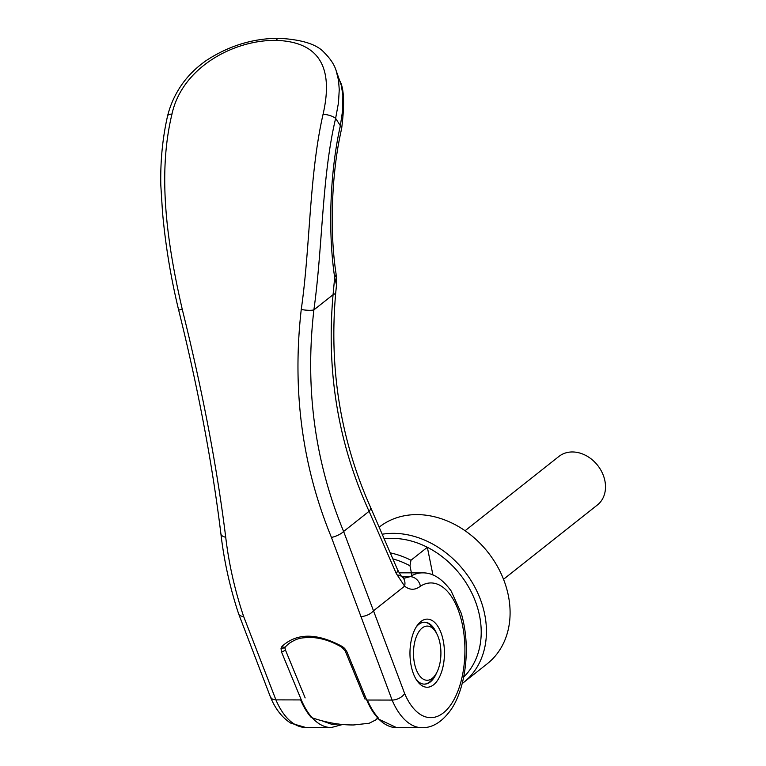 <?xml version="1.0" encoding="UTF-8"?>
<svg xmlns="http://www.w3.org/2000/svg" width="766" height="766" viewBox="0 0 766 766"><rect width="100%" height="100%" fill="white"/><g stroke="black" fill="none" stroke-linecap="round" stroke-linejoin="round"><path stroke-width="1.15" d="M379.218 527.123A87.094 69.696 51.6 0 1 416.924 514.608A87.094 69.696 51.6 0 1 500.801 572.987A87.094 69.696 51.6 0 1 487.281 663.729L463.622 682.458A87.094 69.696 51.6 0 1 462.185 683.559M382.339 534.208A87.094 69.696 51.6 0 1 393.264 533.337A87.094 69.696 51.6 0 1 477.141 591.706A87.094 69.696 51.6 0 1 463.622 682.458M384.369 538.824A83.216 66.604 51.6 0 1 392.173 538.364A83.216 66.604 51.6 0 1 427.342 547.288A83.216 66.604 51.6 0 1 463.679 677.087M390.497 552.928A83.216 66.604 51.6 0 1 410.969 560.252L427.342 547.288L432.934 575.007M393.063 558.95A79.348 63.501 51.6 0 1 409.973 565.777L410.969 560.252M367.393 700.038A77.414 39.171 -89.9 0 0 378.078 717.618L375.666 719.992L369.155 723.257L353.825 724.952C340.267 725.124 326.096 722.644 311.302 717.503A77.414 39.171 90.1 0 1 300.626 699.923M424.144 684.134A30.966 15.674 90.1 0 0 429.659 681.912A30.966 15.674 90.1 0 0 433.01 678.264L435.212 675.133A27.097 13.711 -89.9 0 1 432.273 678.331A27.097 13.711 -89.9 0 1 414.463 663.27A27.097 13.711 -89.9 0 1 422.133 628.034A27.097 13.711 -89.9 0 1 435.289 631.251A27.097 13.711 -89.9 0 1 435.212 675.133M435.289 631.251L433.096 628.11A30.966 15.674 90.1 0 0 424.249 622.222M503.521 579.288L597.394 504.986A30.966 24.78 -128.4 0 0 602.2 472.718A30.966 24.78 -128.4 0 0 572.374 451.959A30.966 24.78 -128.4 0 0 558.95 456.421L465.086 530.733M411.955 575.601L409.973 565.777M288.619 643.756L285.383 646.82A3.093 2.25 -138.5 0 1 281.945 646.447L281.026 648.285L284.933 647.873L285.383 646.82M275.923 699.875L301.297 699.923A77.414 39.171 -89.9 0 0 331.218 727.547L305.845 727.499A77.414 39.171 90.1 0 1 275.923 699.875L272.485 699.205L270.57 697.357L238.705 614.045C230.02 587.953 224.084 561.219 220.905 533.845L220.905 533.845C212.249 463.219 198.174 388.64 178.66 310.096C170.799 277.675 165.399 244.852 162.469 211.636L160.793 184.922C160.324 160.946 162.584 137.947 167.582 115.915A10.063 3.524 -167.2 0 1 167.591 115.877A10.063 3.524 -167.2 0 1 171.986 114.057C156.992 175.701 167.62 245.541 182.241 309.263C202.368 390.153 216.864 466.14 225.721 537.244C228.89 563.987 234.856 590.375 243.617 616.41L275.923 699.875M422.334 727.7A77.414 39.171 -89.9 0 1 422.028 727.7L396.654 727.652A77.414 39.171 -89.9 0 1 366.732 700.028L392.106 700.076L331.448 537.426C302.139 466.293 292.076 390.306 301.249 309.464C310.402 245.781 309.071 175.969 323.06 114.297C334.033 66.374 318.369 41.728 276.086 40.378C233.333 39.746 181.954 67.82 171.986 114.057M436.677 633.539A30.966 15.674 90.1 0 0 424.584 622.212A30.966 15.674 90.1 0 0 418.734 624.434A30.966 15.674 90.1 0 0 416.264 626.923M416.168 679.404A30.966 15.674 90.1 0 0 424.479 684.143A30.966 15.674 90.1 0 0 430.329 681.922A30.966 15.674 90.1 0 0 436.61 672.854M433.575 684.794A34.058 17.235 -89.9 0 1 417.039 680.744A34.058 17.235 -89.9 0 1 417.135 625.583A34.058 17.235 -89.9 0 1 420.831 621.571A34.058 17.235 -89.9 0 1 443.217 640.5A34.058 17.235 -89.9 0 1 433.575 684.794M346.893 651.761A3.093 1.609 -20.8 0 1 345.217 650.995L341.971 647.356L342.354 646.552L344.681 648.4L346.893 651.761L366.732 700.028M281.026 648.285L281.381 651.646A3.093 1.609 -20.8 0 0 285.345 649.779L284.933 647.873M401.805 576.482L402.533 576.434L401.738 576.405M402.054 576.741L402.533 576.434A813.186 254.733 168.6 0 1 410.145 576.664A10.063 8.254 57.3 0 1 420.381 586.249C415.057 590.28 409.8 590.251 404.601 586.153L396.309 573.59L369.088 511.305L343.618 531.46C314.788 461.716 304.887 387.864 313.888 309.885C322.783 245.924 321.825 176.601 335.623 118.404L338.486 102.778L339.252 89.612L338.534 80.306L336.092 70.472C334.292 64.631 330.366 58.695 324.315 52.663C317.057 44.361 302.015 39.573 279.188 38.3L279.188 38.3A10.063 5.094 -89.9 0 1 279.207 38.3C253.364 38.252 229.053 45.663 206.255 60.533C195.071 68.366 186.119 77.596 179.407 88.234C173.959 96.899 170.023 106.11 167.591 115.877M360.575 616.611A10.063 4.797 -18.4 0 0 373.119 611.077L404.601 586.153A12.39 9.604 -46 0 0 402.523 577.219L404.563 578.139L410.145 576.664A77.414 39.171 -89.9 0 1 422.286 572.872C432.493 572.528 442.106 578.541 451.117 590.921L461.199 613.154C464.636 624.855 466.341 637.369 466.303 650.698C465.996 677.718 458.882 698.621 450.686 710.092C441.963 722.032 432.407 727.901 422.018 727.7A77.414 39.171 -89.9 0 1 422.018 727.7A77.414 39.171 -89.9 0 1 392.106 700.076A10.063 5.688 -23.6 0 0 404.64 693.508L343.618 531.46A10.063 3.227 -22.4 0 1 331.448 537.426M305.845 727.499L290.956 723.238C282.252 717.771 275.454 709.134 270.561 697.328L270.57 697.357M335.661 118.404A1175.676 611.038 21.7 0 1 340.343 125.71L342.747 109.653L342.862 94.888L341.253 85.208L336.092 70.472M301.249 309.464A10.063 2.126 6.7 0 0 313.888 309.885L333.076 294.699C326.192 371.5 338.199 443.696 369.088 511.305A15.483 5.305 -23.4 0 0 370.533 507.293C340.487 439.875 328.892 368.264 335.757 292.468A23.995 5.688 5.9 0 1 333.076 294.699L334.675 277.426C328.241 234.482 329.313 175.021 340.343 125.71M404.64 693.508A67.351 34.077 90.1 0 0 449.135 707.037A67.351 34.077 90.1 0 0 461.687 621.504A67.351 34.077 90.1 0 0 420.381 586.249M342.354 646.552C316.894 632.783 296.758 632.745 281.945 646.447M281.381 651.646L301.297 699.923M396.309 573.59A13.156 6.616 -22.2 0 0 397.219 568.956C399.967 574.337 401.738 577.095 402.523 577.219L402.523 577.219A12.39 9.604 -46 0 0 397.554 575.036M335.987 273.347C336.102 276.306 336.858 274.314 336.513 284.933L334.675 277.426A12.39 7.143 -8.6 0 0 335.996 273.376A12.39 7.143 -8.6 0 0 335.987 273.347C331.994 246.642 331.19 216.625 333.583 183.323C335.7 158.189 338.007 145.195 341.674 128.276L340.449 125.835M323.06 114.297A10.073 3.543 12.7 0 1 335.623 118.404M344.681 648.4L343.877 647.969L344.681 648.4M399.134 572.834L422.286 572.872A77.414 39.171 -89.9 0 1 422.296 572.872A77.414 39.171 -89.9 0 1 422.526 572.872M243.617 616.41A10.063 4.797 161.6 0 1 238.705 614.045M285.345 649.779L305.155 697.912M338.246 723.966L331.831 724.339L322.802 721.122M225.721 537.244A10.063 4.759 173.4 0 1 220.905 533.845M397.219 568.956L370.533 507.293M276.086 40.378A10.063 5.094 -89.9 0 1 279.188 38.3M182.241 309.263L178.66 310.096M375.666 720.002L377.408 718.613M339.999 81.177C344.106 88.827 344.671 104.492 341.693 128.181M336.513 284.933L335.757 292.468M342.833 724.445L331.218 727.547M341.971 647.356C331.171 640.922 320.418 637.609 309.703 637.408C301.775 638.03 298.424 637.235 288.61 643.766M377.293 718.498L396.654 727.652M345.217 650.995L365.085 699.253"/></g></svg>
